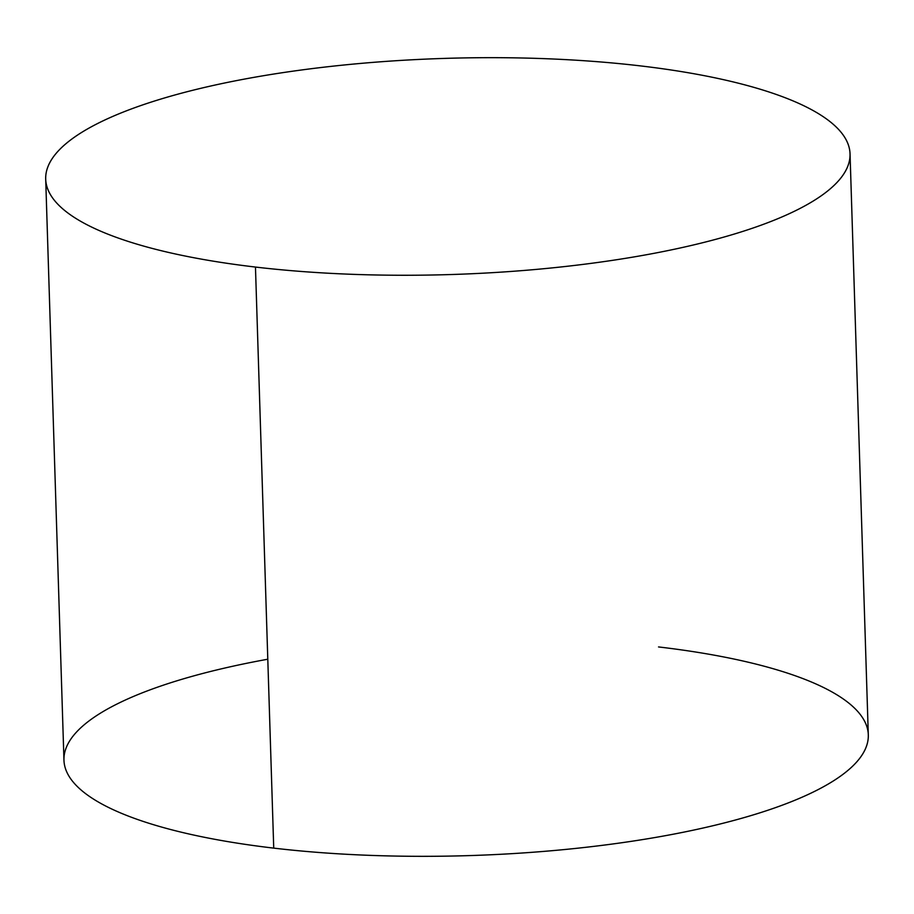 <?xml version="1.0" encoding="UTF-8"?>
<svg xmlns="http://www.w3.org/2000/svg" width="914" height="914" viewBox="0 0 914 914"><rect width="100%" height="100%" fill="white"/><g stroke="black" fill="none" stroke-linecap="round" stroke-linejoin="round"><path stroke-width="1.37" d="M255.463 267.059A402.366 108.115 -1.8 0 0 850.043 153.826A402.366 108.115 -1.8 0 0 640.268 65.877A402.366 108.115 -1.8 0 0 45.7 179.098A402.366 108.115 -1.8 0 0 255.463 267.059L273.732 848.123L255.463 267.059A402.366 108.115 178.2 0 1 94.69 125.012A402.366 108.115 178.2 0 1 640.268 65.877A402.366 108.115 178.2 0 1 801.041 207.912A402.366 108.115 178.2 0 1 255.463 267.059M850.043 153.826L868.3 734.902A402.366 108.115 178.2 0 1 273.732 848.123A402.366 108.115 178.2 0 1 63.957 760.174L45.7 179.098M267.791 659.223A402.366 108.115 -1.8 0 0 63.957 760.174A402.366 108.115 -1.8 0 0 273.732 848.123A402.366 108.115 -1.8 0 0 819.31 788.988A402.366 108.115 -1.8 0 0 658.537 646.941"/></g></svg>
